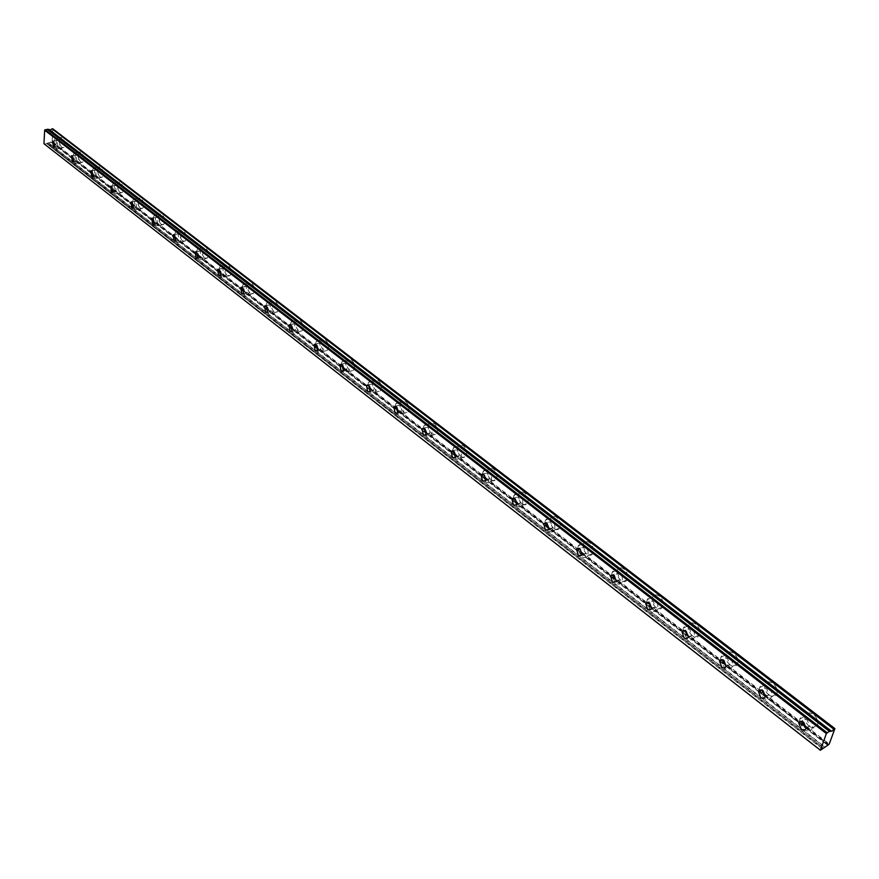 <?xml version="1.0" encoding="UTF-8"?>
<svg xmlns="http://www.w3.org/2000/svg" width="879" height="879" viewBox="0 0 879 879"><rect width="100%" height="100%" fill="white"/><g stroke="black" fill="none" stroke-linecap="round" stroke-linejoin="round"><path stroke-width="0.66" stroke-dasharray="4.39 3.3" d="M57.146 140.706L56.036 140.563L56.816 146.353L57.926 146.485L57.146 140.706M806.23 727.779L809.713 726.109L807.285 720.165C804.9 718.626 803.252 718.912 802.351 721.011L802.252 721.45M765.598 696.322L769.07 694.839L766.741 688.85L763.543 688.026L761.939 690.136M726.384 665.952L729.834 664.656L727.603 658.613L724.604 657.844L723.01 659.92M688.521 636.616L691.938 635.495L689.806 629.419L686.993 628.683L685.411 630.737M651.317 607.85L655.316 607.312L653.284 601.203L649.295 601.73L649.065 602.544M616.113 580.525L619.893 580.052L617.959 573.91L614.19 574.372L613.916 575.284M582.041 554.078L585.623 553.671L583.777 547.507L580.217 547.903L579.898 548.914M549.067 528.477L552.452 528.136L550.693 521.95L547.32 522.28L546.969 523.39M517.094 503.656L520.313 503.392L518.643 497.195L515.457 497.47L515.061 498.679M485.999 479.505L489.185 479.418L487.581 473.21L484.582 473.429L484.142 474.737M455.86 456.091L458.992 456.157L457.476 449.949L454.641 450.125L454.157 451.531M426.623 433.369L429.721 433.6L428.271 427.392L425.59 427.524L425.084 429.029M398.253 411.317L401.307 411.702L399.934 405.494L397.407 405.593L396.858 407.208M370.718 389.891L373.729 390.441L372.421 384.244L370.026 384.299L369.455 386.024M343.964 369.07L346.941 369.784L345.689 363.598L343.436 363.62L342.832 365.455M317.978 348.831L318.78 349.71L320.923 349.71L319.725 343.535L317.594 343.535L316.967 345.491M292.707 329.142L293.608 330.163L295.63 330.185L294.487 324.043L292.476 324.01L291.828 326.098M268.139 309.968L269.117 311.155L271.029 311.199L269.941 305.079L268.04 305.035L267.381 307.254M244.23 291.301L245.296 292.663L247.109 292.729L246.054 286.631L244.263 286.565L243.593 288.949M220.959 273.094L222.112 274.666L223.826 274.753L222.816 268.677L221.112 268.6L220.453 271.171M198.291 255.295L199.544 257.151L201.159 257.239L200.192 251.196L198.588 251.108L197.94 253.932M176.152 237.671L177.558 240.077L179.085 240.187L178.151 234.177L176.635 234.078L176.086 237.429M156.682 217.596L155.242 217.487L156.143 223.453L157.594 223.574L156.682 217.596M135.762 201.434L134.399 201.313L135.267 207.246L136.641 207.378L135.762 201.434M115.369 185.678L114.072 185.557L114.918 191.457L116.215 191.578L115.369 185.678M95.481 170.317L94.251 170.185L95.075 176.042L96.305 176.185L95.481 170.317M76.077 155.33L74.913 155.187L75.715 161.011L76.88 161.154L76.077 155.33M61.761 147.375C59.003 143.782 58.563 140.486 60.442 137.487L62.332 137.717C65.101 141.299 65.54 144.606 63.673 147.617L61.761 147.375M56.695 148.364C53.949 144.76 53.498 141.453 55.366 138.442L57.267 138.684C60.025 142.277 60.475 145.584 58.607 148.606L56.695 148.364M809.196 726.252C805.757 723.197 804.384 719.802 805.087 716.055C806.636 712.484 809.46 712.001 813.536 714.605C816.976 717.627 818.36 721.011 817.701 724.768C816.141 728.405 813.306 728.9 809.196 726.252M799.538 721.824L799.736 719.165C801.285 715.583 804.109 715.11 808.186 717.725C811.625 720.758 813.02 724.153 812.361 727.911C810.801 731.559 807.966 732.042 803.856 729.383L799.648 722.582M768.883 695.025C765.444 691.949 764.137 688.521 764.939 684.763C766.499 681.445 769.169 681.005 772.96 683.444C776.399 686.499 777.728 689.916 776.948 693.685C775.388 697.069 772.696 697.519 768.883 695.025M759.302 690.367L759.577 687.719C761.126 684.4 763.796 683.961 767.598 686.422C771.026 689.488 772.355 692.905 771.586 696.684C770.037 700.08 767.345 700.519 763.521 698.025L759.39 691.092M729.955 664.887C726.537 661.766 725.274 658.316 726.186 654.547C727.735 651.46 730.262 651.075 733.8 653.372C737.217 656.459 738.492 659.898 737.613 663.678C736.064 666.82 733.515 667.216 729.955 664.887M720.461 659.997L720.802 657.371C722.34 654.284 724.878 653.899 728.405 656.206C731.833 659.305 733.108 662.755 732.24 666.546C730.691 669.688 728.142 670.084 724.582 667.743L720.527 660.689M692.355 635.759C688.938 632.605 687.741 629.144 688.751 625.354C690.279 622.508 692.685 622.156 695.959 624.31C699.376 627.441 700.596 630.902 699.607 634.693C698.08 637.594 695.663 637.956 692.355 635.759M682.939 630.682L683.357 628.056C684.884 625.2 687.279 624.859 690.564 627.024C693.981 630.155 695.201 633.627 694.223 637.429C692.685 640.341 690.279 640.692 686.971 638.484L682.983 631.342M656.009 607.609C652.603 604.422 651.449 600.928 652.57 597.149C654.064 594.512 656.338 594.204 659.393 596.226C662.799 599.39 663.964 602.873 662.876 606.664C661.371 609.356 659.074 609.663 656.009 607.609M646.68 602.357L647.164 599.731C648.658 597.083 650.932 596.786 653.987 598.819C657.393 601.994 658.558 605.477 657.481 609.279C655.976 611.971 653.69 612.278 650.614 610.213L646.702 602.972M620.849 580.382C617.454 577.151 616.355 573.646 617.574 569.867C619.047 567.438 621.189 567.175 624.035 569.076C627.43 572.273 628.54 575.767 627.353 579.558C625.87 582.041 623.705 582.316 620.849 580.382M611.608 574.976L612.169 572.328C613.63 569.9 615.783 569.636 618.618 571.548C622.013 574.756 623.123 578.261 621.947 582.063C620.475 584.546 618.311 584.81 615.454 582.876L611.63 575.547M586.831 554.034C583.436 550.77 582.403 547.254 583.711 543.475C585.139 541.244 587.172 541.014 589.809 542.793C593.204 546.035 594.259 549.54 592.984 553.33C591.534 555.605 589.49 555.847 586.831 554.034M577.679 548.496L578.294 545.837C579.722 543.596 581.755 543.365 584.392 545.156C587.787 548.408 588.842 551.924 587.568 555.715C586.128 558 584.085 558.231 581.426 556.418L577.679 549.012M553.891 528.521C550.518 525.224 549.518 521.686 550.913 517.929C552.309 515.874 554.231 515.687 556.682 517.357C560.055 520.632 561.066 524.148 559.703 527.927C558.297 530.026 556.363 530.224 553.891 528.521M544.826 522.862L545.507 520.181C546.892 518.127 548.815 517.94 551.276 519.61C554.649 522.895 555.649 526.433 554.297 530.213C552.891 532.311 550.957 532.509 548.485 530.795L544.826 523.324M521.972 503.799C518.621 500.47 517.676 496.932 519.148 493.196L521.522 491.647L524.598 492.712C527.96 496.02 528.916 499.558 527.466 503.315L525.082 504.887L521.972 503.799M512.995 498.041L514.94 494.152L516.973 493.833L519.192 494.877C522.544 498.195 523.499 501.733 522.071 505.502L519.676 507.073L516.577 505.985L512.995 498.459M491.042 479.846C487.702 476.484 486.812 472.935 488.35 469.221L490.614 467.815L493.504 468.837C496.844 472.177 497.756 475.715 496.239 479.451L493.954 480.879L491.042 479.846M482.153 474.001L484.109 470.188L486.021 469.924L488.098 470.902C491.438 474.253 492.35 477.802 490.834 481.538L488.559 482.978L485.647 481.934L482.142 474.363M461.046 456.619C457.739 453.223 456.882 449.674 458.486 445.983L460.651 444.708L463.354 445.686C466.672 449.059 467.54 452.597 465.958 456.311L463.782 457.607L461.046 456.619M452.245 450.707L454.212 446.961L456.014 446.73L457.959 447.664C461.277 451.048 462.145 454.597 460.563 458.311L458.388 459.607L455.663 458.618L452.235 451.004M431.952 434.083C428.655 430.655 427.853 427.106 429.512 423.447L434.105 423.228C437.401 426.634 438.225 430.172 436.588 433.852L431.952 434.083M423.238 428.106L424.139 425.337L428.721 425.117C432.018 428.534 432.842 432.083 431.204 435.764L426.579 435.995L423.228 428.348M403.714 412.207C400.439 408.757 399.67 405.208 401.395 401.582L405.724 401.428C408.999 404.867 409.779 408.405 408.087 412.042L403.714 412.207M395.078 406.197L396.022 403.395L400.352 403.241C403.615 406.691 404.406 410.229 402.714 413.877L398.352 414.042L395.067 406.373M376.289 390.968C373.048 387.485 372.311 383.958 374.08 380.365L378.168 380.266C381.409 383.727 382.167 387.265 380.42 390.869L376.289 390.968M367.741 384.914L368.719 382.09L372.806 382.002C376.047 385.474 376.805 389.012 375.058 392.627L370.938 392.726L367.73 385.046M349.644 370.345C346.436 366.84 345.733 363.302 347.546 359.753L351.402 359.709C354.622 363.203 355.336 366.73 353.545 370.29L349.644 370.345M341.173 364.269L342.195 361.412L346.062 361.368C349.271 364.873 349.985 368.411 348.205 371.982L344.315 372.026L341.173 364.324M323.758 350.292C320.582 346.765 319.912 343.249 321.747 339.733L325.395 339.733C328.581 343.249 329.262 346.765 327.438 350.292L323.758 350.292M318.44 351.908L315.363 344.205L316.418 341.327L320.066 341.327C323.252 344.854 323.933 348.37 322.121 351.908L318.44 351.908M298.585 330.801C295.443 327.252 294.795 323.747 296.662 320.275L300.113 320.319C303.266 323.846 303.914 327.351 302.068 330.834L298.585 330.801M293.289 332.339C290.147 328.79 289.499 325.274 291.356 321.802L294.795 321.846C297.948 325.384 298.607 328.9 296.761 332.383L293.289 332.339M274.105 311.836C270.996 308.276 270.38 304.782 272.27 301.354L275.523 301.442C278.643 304.98 279.269 308.474 277.401 311.913L274.105 311.836M268.831 313.32C265.711 309.749 265.095 306.244 266.974 302.815L270.227 302.903C273.347 306.452 273.973 309.957 272.105 313.396L268.831 313.32M250.295 293.388C247.208 289.817 246.625 286.334 248.526 282.961L251.603 283.071C254.69 286.631 255.284 290.103 253.405 293.498L250.295 293.388M245.032 294.817C241.945 291.235 241.351 287.741 243.252 284.356L246.329 284.466C249.416 288.037 250.01 291.52 248.131 294.926L245.032 294.817M227.112 275.435C224.057 271.853 223.497 268.392 225.409 265.051L228.32 265.183C231.375 268.754 231.946 272.215 230.045 275.577L227.112 275.435M221.871 276.797C218.816 273.204 218.256 269.732 220.157 266.392L223.068 266.535C226.112 270.117 226.694 273.578 224.804 276.94L221.871 276.797M204.532 257.954C201.522 254.361 200.983 250.922 202.906 247.625L205.653 247.779C208.675 251.361 209.224 254.8 207.312 258.118L204.532 257.954M199.313 259.261C196.303 255.657 195.753 252.207 197.676 248.911L200.423 249.076C203.434 252.658 203.994 256.108 202.093 259.426L199.313 259.261M182.546 240.934C179.569 237.33 179.052 233.902 180.975 230.65L183.579 230.825C186.557 234.418 187.095 237.835 185.183 241.11L182.546 240.934M177.349 242.186C174.372 238.572 173.844 235.143 175.767 231.88L178.371 232.067C181.349 235.66 181.887 239.099 179.975 242.362L177.349 242.186M161.132 224.343C158.187 220.739 157.682 217.333 159.604 214.113L162.077 214.311C165.021 217.904 165.538 221.31 163.626 224.53L161.132 224.343M155.946 225.54C153.012 221.926 152.496 218.519 154.418 215.3L156.88 215.498C159.824 219.102 160.341 222.508 158.44 225.738L155.946 225.54M140.244 208.169C137.344 204.565 136.849 201.17 138.772 198.006L141.112 198.214C144.024 201.807 144.519 205.192 142.607 208.378L140.244 208.169M135.091 209.323C132.191 205.708 131.696 202.313 133.608 199.148L135.948 199.357C138.849 202.961 139.354 206.345 137.454 209.532L135.091 209.323M119.885 192.402C117.028 188.798 116.544 185.425 118.456 182.305L120.676 182.524C123.543 186.117 124.038 189.479 122.126 192.622L119.885 192.402M114.753 193.512C111.897 189.897 111.413 186.524 113.314 183.392L115.534 183.612C118.401 187.216 118.885 190.589 116.995 193.732L114.753 193.512M100.03 177.02C97.206 173.416 96.745 170.076 98.646 166.988L100.744 167.219C103.579 170.812 104.052 174.152 102.162 177.25L100.03 177.02M94.921 178.085C92.097 174.471 91.636 171.13 93.526 168.043L95.624 168.263C98.459 171.866 98.931 175.218 97.053 178.316L94.921 178.085M80.659 162.022C77.868 158.418 77.418 155.1 79.308 152.056L81.307 152.287C84.109 155.88 84.56 159.198 82.681 162.252L80.659 162.022M75.583 163.044C72.792 159.44 72.331 156.11 74.221 153.056L76.209 153.298C79 156.891 79.462 160.22 77.594 163.274L75.583 163.044M49.971 130.092L49.169 129.499M52.85 128.85L52.114 142.002L828.798 744.579M828.359 744.996L52.114 142.002M51.762 142.222L827.897 745.271M824.634 747.238L48.224 142.903L51.312 142.31M48.224 142.903L46.664 143.585L822.832 748.699M822.491 748.985L46.664 143.585M46.378 143.727L44.389 144.112M835.05 728.845L53.103 129.114M52.399 141.629L829.227 744.019M48.433 142.739L824.909 746.963M51.169 142.277L827.227 744.876L51.125 142.222M47.323 143.068L823.689 747.82M823.348 748.106L47.037 143.222M53.234 141.101L56.036 140.563M801.802 721.329L802.351 721.011M761.401 689.971L762.06 689.608M722.384 659.711L723.164 659.305M684.697 630.474L685.609 630.023M648.273 602.225L649.295 601.73M613.026 574.899L614.19 574.372M578.931 548.463L580.217 547.903M545.914 522.873L547.32 522.28M513.929 498.085L515.457 497.47M482.934 474.056L484.582 473.429M452.883 450.762L454.641 450.125M423.733 428.172L425.59 427.524M395.44 406.252L397.407 405.593M367.971 384.969L370.026 384.299M341.294 364.291L343.436 363.62M315.363 344.205L317.594 343.535M290.169 324.681L292.476 324.01M265.667 305.683L268.04 305.035M241.824 287.213L244.263 286.565M218.618 269.238L221.112 268.6M196.028 251.735L198.588 251.108M174.031 234.693L176.635 234.078M152.605 218.091L155.242 217.487M131.718 201.906L134.399 201.313M111.358 186.128L114.072 185.557M91.504 170.746L94.251 170.185M72.133 155.737L74.913 155.187M55.366 138.442L60.442 137.487M799.736 719.165L805.087 716.055M759.577 687.719L764.939 684.763M720.802 657.371L726.186 654.547M683.357 628.056L688.751 625.354M647.164 599.731L652.57 597.149M612.169 572.328L617.574 569.867M578.294 545.837L583.711 543.475M545.507 520.181L550.913 517.929M513.743 495.338L519.148 493.196M482.956 471.276L488.35 469.221M453.103 447.949L458.486 445.983M424.139 425.337L429.512 423.447M396.022 403.395L401.395 401.582M368.719 382.09L374.08 380.365M342.195 361.412L347.546 359.753M316.418 341.327L321.747 339.733M291.356 321.802L296.662 320.275M266.974 302.815L272.27 301.354M243.252 284.356L248.526 282.961M220.157 266.392L225.409 265.051M197.676 248.911L202.906 247.625M175.767 231.88L180.975 230.65M154.418 215.3L159.604 214.113M133.608 199.148L138.772 198.006M113.314 183.392L118.456 182.305M93.526 168.043L98.646 166.988M74.221 153.056L79.308 152.056M54.542 147.145L57.926 146.485M806.131 728.219L809.713 726.109M765.477 696.849L769.07 694.839M726.23 666.568L729.834 664.656M688.323 637.319L691.938 635.495M651.691 609.048L655.316 607.312M616.278 581.722L619.893 580.052M581.997 555.264L585.623 553.671M548.826 529.663L552.452 528.136M516.698 504.854L520.313 503.392M485.571 480.813L489.185 479.418M455.388 457.498L458.992 456.157M426.117 434.885L429.721 433.6M397.715 412.932L401.307 411.702M370.147 391.616L373.729 390.441M343.37 370.905L346.941 369.784M317.352 350.787L320.923 349.71M292.07 331.218L295.63 330.185M267.491 312.199L271.029 311.199M243.582 293.685L247.109 292.729M220.31 275.665L223.826 274.753M197.665 258.118L201.159 257.239M175.602 241.022L179.085 240.187M154.122 224.376L157.594 223.574M133.19 208.147L136.641 207.378M112.787 192.325L116.215 191.578M92.888 176.888L96.305 176.185M73.473 161.835L76.88 161.154M49.488 129.883L831.204 731.229M50.817 141.849L719.604 661.096M719.67 661.14L758.566 691.344M758.72 691.465L798.923 722.67M799.165 722.857L827.589 744.942M58.607 148.606L63.673 147.617M812.361 727.911L817.701 724.768M771.586 696.684L776.948 693.685M732.24 666.546L737.613 663.678M694.223 637.429L699.607 634.693M657.481 609.279L662.876 606.664M621.947 582.063L627.353 579.558M587.568 555.715L592.984 553.33M554.297 530.213L559.703 527.927M522.071 505.502L527.466 503.315M490.834 481.538L496.239 479.451M460.563 458.311L465.958 456.311M431.204 435.764L436.588 433.852M402.714 413.877L408.087 412.042M375.058 392.627L380.42 390.869M348.205 371.982L353.545 370.29M322.121 351.908L327.438 350.292M296.761 332.383L302.068 330.834M272.105 313.396L277.401 311.913M248.131 294.926L253.405 293.498M224.804 276.94L230.045 275.577M202.093 259.426L207.312 258.118M179.975 242.362L185.183 241.11M158.44 225.738L163.626 224.53M137.454 209.532L142.607 208.378M116.995 193.732L122.126 192.622M97.053 178.316L102.162 177.25M77.594 163.274L82.681 162.252"/><path stroke-width="1.32" d="M53.751 141.354L52.652 141.211L53.432 147.002L54.542 147.145L53.751 141.354M802.252 721.45L804.757 726.966L806.23 727.779M803.703 722.252C801.318 720.714 799.67 721 798.769 723.087L801.187 729.065C803.571 730.614 805.23 730.328 806.131 728.219L803.703 722.252M761.939 690.136L764.367 695.608L765.598 696.322M763.148 690.839L760.302 689.927L758.467 691.597L760.774 697.618L763.247 698.563L765.477 696.849L763.148 690.839M723.01 659.92L725.384 665.348L726.384 665.952M723.999 660.514L721.34 659.657L719.56 661.195L721.78 667.26L724.087 668.15L726.23 666.568L723.999 660.514M685.411 630.737L688.521 636.616M686.191 631.232L683.708 630.419L681.994 631.836L684.104 637.934L686.268 638.78L688.323 637.319L686.191 631.232M649.065 602.544L651.317 607.85M649.658 602.939L645.68 603.466L647.702 609.586L651.691 609.048L649.658 602.939M613.916 575.284L616.113 580.525M614.333 575.569L610.564 576.031L612.487 582.184L616.278 581.722L614.333 575.569M579.898 548.914L582.041 554.078M580.151 549.089L576.591 549.485L578.426 555.671L581.997 555.264L580.151 549.089M546.969 523.39L549.067 528.477M547.068 523.466L543.694 523.796L545.441 529.993L548.826 529.663L547.068 523.466M515.017 498.646L511.842 498.92L513.501 505.128L516.698 504.854L515.017 498.646L517.094 503.656M484.142 474.737L485.999 479.505M483.966 474.594L480.967 474.814L482.549 481.033L485.571 480.813L483.966 474.594M454.157 451.531L455.86 456.091M453.872 451.279L451.026 451.443L452.542 457.673L455.388 457.498L453.872 451.279M425.084 429.029L426.623 433.369M424.667 428.655L421.986 428.787L423.425 435.017L426.117 434.885L424.667 428.655M396.858 407.208L398.253 411.317M396.341 406.713L393.803 406.801L395.176 413.02L397.715 412.932L396.341 406.713M369.455 386.024L370.718 389.891M368.828 385.409L366.444 385.463L367.741 391.671L370.147 391.616L368.828 385.409M342.832 365.455L343.964 369.07M342.118 364.719L339.865 364.741L341.107 370.938L343.37 370.905L342.118 364.719M316.967 345.491L317.978 348.831M316.154 344.612L314.034 344.601L315.22 350.787L317.352 350.787L316.154 344.612M291.828 326.098L292.707 329.142M290.927 325.065L288.916 325.032L290.059 331.196L292.07 331.218L290.927 325.065M267.381 307.254L268.139 309.968M266.392 306.057L264.491 306.013L265.579 312.144L267.491 312.199L266.392 306.057M243.593 288.949L244.23 291.301M242.527 287.576L240.736 287.51L241.78 293.619L243.582 293.685L242.527 287.576M220.453 271.171L220.959 273.094M219.3 269.578L217.607 269.501L218.607 275.577L220.31 275.665L219.3 269.578M197.94 253.932L198.291 255.295M196.687 252.064L195.083 251.976L196.05 258.019L197.665 258.118L196.687 252.064M174.668 235.012L173.152 234.902L174.075 240.923L175.602 241.022L174.668 235.012M153.21 218.399L151.781 218.278L152.682 224.255L154.122 224.376L153.21 218.399M132.311 202.203L130.949 202.082L131.817 208.026L133.19 208.147L132.311 202.203M111.93 186.414L110.633 186.282L111.479 192.193L112.787 192.325L111.93 186.414M92.053 171.02L90.834 170.889L91.658 176.756L92.888 176.888L92.053 171.02M72.671 156.001L71.507 155.869L72.309 161.703L73.473 161.835L72.671 156.001M52.07 128.828L834.632 728.647L52.07 128.828L833.885 729.207L832.083 731.075L829.435 731.383L47.444 129.312L48.971 129.411L830.897 730.878M51.861 128.993L49.971 130.092M799.648 722.582L799.538 721.824M759.39 691.092L759.302 690.367M720.527 660.689L720.461 659.997M682.983 631.342L682.939 630.682M646.702 602.972L646.68 602.357M611.63 575.547L611.608 574.976M315.363 344.205L314.034 344.601M820.118 749.974L43.95 143.716L44.675 130.202L826.359 733.58L820.382 750.259L43.95 143.716M830.974 730.845L48.971 129.411M834.632 728.647L52.52 128.752M47.444 129.312L44.675 130.202M47.169 129.257L829.435 731.383M829.194 731.438L826.359 733.58M820.382 750.259L827.743 745.249L827.26 744.876L827.743 745.249M52.817 128.806L834.896 728.603L829.227 744.019L827.765 745.293M45.17 129.631L827.073 732.701M829.941 731.449L48.07 129.576M47.796 129.532L829.688 731.504M52.652 141.211L53.234 141.101M798.769 723.087L801.802 721.329M758.467 691.597L761.401 689.971M719.56 661.195L722.384 659.711M681.994 631.836L684.697 630.474M645.68 603.466L648.273 602.225M610.564 576.031L613.026 574.899M576.591 549.485L578.931 548.463M543.694 523.796L545.914 522.873M511.842 498.92L513.929 498.085M480.967 474.814L482.934 474.056M451.026 451.443L452.883 450.762M421.986 428.787L423.733 428.172M393.803 406.801L395.44 406.252M366.444 385.463L367.971 384.969M339.865 364.741L341.294 364.291M288.916 325.032L290.169 324.681M264.491 306.013L265.667 305.683M240.736 287.51L241.824 287.213M217.607 269.501L218.618 269.238M195.083 251.976L196.028 251.735M173.152 234.902L174.031 234.693M151.781 218.278L152.605 218.091M130.949 202.082L131.718 201.906M110.633 186.282L111.358 186.128M90.834 170.889L91.504 170.746M71.507 155.869L72.133 155.737M49.125 129.433L831.029 730.856"/></g></svg>
